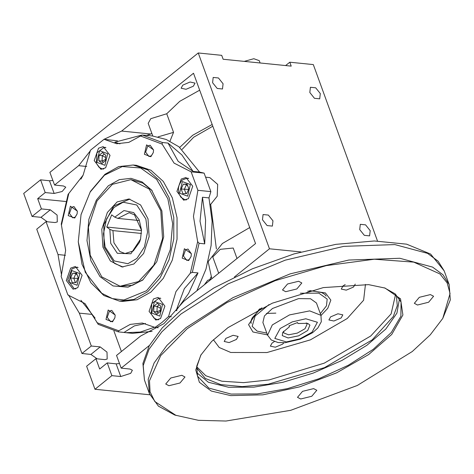 <?xml version="1.0" encoding="UTF-8"?>
<svg xmlns="http://www.w3.org/2000/svg" width="474" height="474" viewBox="0 0 474 474"><rect width="100%" height="100%" fill="white"/><g stroke="black" fill="none" stroke-linecap="round" stroke-linejoin="round"><path stroke-width="0.71" d="M205.971 177.24L209.84 177.632L217.708 184.368L217.193 196.212L210.717 204.341L216.375 248.886M211.813 278.742L208.151 261.66L222.342 243.5L249.703 227.561M149.417 345.422L121.184 368.144L116.551 355.417L140.671 336.001L163.939 323.6L183.645 301.411L255.522 243.559L193.516 73.203L121.64 131.055L103.93 139.38M169.97 141.157L173.52 132.388L166.753 113.784L150.815 118.66L148.202 123.376L152.812 136.038M119.519 363.564L116.13 363.831L120.763 376.557L130.694 373.334L132.394 370.265L130.095 369.045L121.184 368.144M182.798 85.13L181.104 88.2L186.063 89.296L193.333 86.197L195.033 83.128L190.074 82.032L182.798 85.13M272.983 220.831L268.337 215.048L263.07 214.526L262.448 219.764L267.093 225.547L272.36 226.068L272.983 220.831M223.094 83.762L218.449 77.979L213.182 77.458L212.559 82.701L217.205 88.478L222.472 89.005L223.094 83.762M260.131 62.983L259.284 60.648L253.821 58.729L244.234 61.377M320.329 93.579L315.684 87.797L310.417 87.275L309.795 92.513L314.44 98.296L319.713 98.817L320.329 93.579M370.218 230.648L365.572 224.866L360.305 224.344L359.683 229.582L364.328 235.365L369.601 235.886L370.218 230.648M210.26 204.294L210.717 204.341M211.351 279.109L207.671 280.324L204.294 284.791M211.102 276.792L209.935 279.429M151.787 133.218L150.809 134L146.549 135.404M113.956 331.036L121.403 351.507M182.105 149.381L193.67 137.253L212.814 126.22M179.699 147.384L192.675 135.28L212.174 124.461M166.753 113.784L179.735 101.341L199.702 90.19M237 258.466L233.196 248.009L220.262 249.354L212.761 256.944L218.68 273.208M116.13 363.831L107.213 362.93L99.676 368.997L95.932 358.717L104.843 359.618L107.177 359.025L107.011 352.117L100.215 346.891L91.298 345.99L79.33 313.113L91.275 314.315M65.459 255.285L58.012 254.532L61.561 275.276M68.493 295.029L79.33 313.113M58.012 254.532L46.043 221.654L54.954 222.555L57.289 221.962L57.123 215.048L50.327 209.822L41.41 208.927L37.671 198.642L65.803 201.486M37.671 198.642L45.208 192.574L54.125 193.475L62.141 191.502L65.756 187.183L63.463 185.962L54.546 185.061L78.666 165.645L86.766 166.463M150.809 134L121.64 131.055M90.427 150.75L78.666 165.645M173.52 132.388L158.049 136.897M234.411 277.006L269.493 248.767L198.221 52.958L49.912 172.335L54.546 185.061M95.932 358.717L86.594 366.236L94.972 389.243L111.846 375.657L107.213 362.93M120.763 376.557L111.846 375.657M46.043 221.654L36.705 229.167L81.961 353.509L91.298 345.99M100.215 346.891L90.878 354.404L81.961 353.509M90.878 354.404L97.188 358.848M45.208 192.574L40.58 179.847L23.7 193.433L32.072 216.44L41.41 208.927M50.327 209.822L40.989 217.341L32.072 216.44M40.989 217.341L47.299 221.779M52.881 180.481L49.492 180.748L54.125 193.475M40.58 179.847L49.492 180.748M377.5 240.993L313.29 64.577L289.786 62.201L291.214 66.117L257.181 62.687L223.147 59.25L221.719 55.334L198.221 52.958M289.786 62.201L285.626 65.554M300.949 251.943L269.493 248.767M149.831 394.783L94.972 389.243M153.41 298.964L149.055 311.359L155.828 320.092L160.538 318.546L164.887 306.145L158.12 297.411L153.41 298.964M98.533 148.19L94.178 160.585L100.95 169.319L105.661 167.766L110.009 155.371L103.243 146.638L98.533 148.19M108.191 310.02L105.998 319.44L112.498 321.87L114.904 317.811L115.188 315.032L108.191 310.02M114.933 317.687L112.978 320.928L110.62 321.704L107.237 317.337L109.411 311.134L111.769 310.357L115.188 315.157M146.567 144.86L144.38 154.281L150.88 156.71L153.286 152.652L153.564 149.873L146.567 144.86M153.315 152.527L151.354 155.768L149.002 156.544L145.619 152.178L147.793 145.974L150.145 145.204L153.57 149.997M181.269 179.065L176.921 191.46L183.693 200.194L188.397 198.642L192.752 186.246L185.98 177.513L181.269 179.065M184.362 248.708L182.176 258.129L188.676 260.552L191.081 256.493L191.36 253.714L184.362 248.708M191.111 256.369L189.156 259.61L186.797 260.386L183.414 256.019L185.589 249.822L187.941 249.046L191.366 253.845M78.269 241.882L82.032 264.249L90.901 282.771L103.865 295.545L119.424 301.085L122.665 301.417L137.134 299.764L150.916 292.108L163.287 278.357L172.293 260.119L177.033 239.21L177.033 217.72L172.293 197.788L163.287 181.406L150.91 170.213L136.405 165.319L133.164 164.988L118.696 166.641L104.914 174.296L90.404 191.431L81.06 214.55L78.269 241.882L85.237 272.266L101.78 293.299L112.48 298.626L123.963 299.983L146.507 290.722L161.124 273.273L170.314 249.685L172.678 223.55L167.855 198.849L156.586 179.344L140.577 167.992L122.274 166.54L104.458 175.19L90.196 192.041L81.001 214.775M119.424 301.085L133.893 299.438L147.675 291.783L160.046 278.031L169.052 259.793L173.792 238.884L173.792 217.394L169.052 197.462L160.046 181.08L147.669 169.882L133.164 164.988M70.389 206.178L68.203 215.599L74.702 218.022L77.108 213.964L77.386 211.185L70.389 206.178M77.138 213.839L75.182 217.08L72.824 217.856L69.441 213.49L71.615 207.292L73.974 206.516L77.392 211.315M70.667 268.088L66.319 280.484L73.085 289.217L77.795 287.671L82.15 275.27L75.378 266.536L70.667 268.088M176.891 310.666L176.132 310.589L184.339 288.684L197.984 272.923L192.308 272.354L190.293 273.208L175.961 291.546L168.572 316.514L161.96 322.462L154.998 327.439L142.33 323.007L130.243 324.388L118.737 330.799L118.34 331.871L124.034 332.446L134.462 325.887L145.548 323.523M158.245 327.771L154.998 327.439M98.319 324.394L85.012 303.621L67.9 294.935L61.164 276.437L65.631 250.379L61.436 225.12L68.777 193.528L83.122 175.155L90.493 150.217L104.067 139.291L116.74 143.729L128.798 142.354L142.324 135.025L147.995 135.594L143.948 135.185M143.148 279.69L132.667 285.259L120.1 286.26L138.586 281.574L153.884 265.055L162.546 238.724L160.81 210.776L149.162 189.055L130.865 179.652L112.379 184.339L97.081 200.858L88.413 227.188L90.155 255.136L101.803 276.857L120.1 286.26M142.644 280.104L127.998 287.185L113.079 285.946L100.044 276.656L90.872 260.724L86.961 240.573L88.905 219.266L96.406 200.034L108.321 185.808L119.353 179.676L130.937 178.337L142.034 181.915L151.633 190.092L161.847 210.871L163.702 236.733L156.77 261.725L142.644 280.104M191.17 171.795L204.134 173.105L199.56 172.05L193.078 171.392L178.188 161.32L168.045 143.077L162.369 142.502L162.132 144.072L174.053 163.109L191.17 171.795L197.901 190.299L193.433 216.357L197.634 241.61L190.293 273.208M118.34 331.871L98.035 324.281M168.572 316.514L171.404 316.804M192.308 272.354L199.056 243.304L197.634 241.61M199.056 243.304L204.732 243.879L200.01 221.269L202.475 197.225L208.963 197.877L210.871 191.603L197.901 190.299M204.134 173.105L210.871 191.603M117.433 140.849L104.067 139.291M119.999 143.865L114.844 142.2L141.785 135.108M68.777 193.528L68.149 194.233L61.235 224.001L61.436 225.12M208.963 197.877L212.115 221.322L211.084 245.573L205.929 269.167L196.965 290.692M152.095 331.403L132.536 333.346L126.054 332.689L140.423 332.025L154.601 327.19M145.98 135.351L152.462 136.002L166.22 139.451L178.994 146.839L199.56 172.05M124.034 332.446L126.054 332.689M80.959 300.273L95.073 318.113M204.732 243.879L205.609 220.149L202.475 197.225M176.132 310.589L188.569 293.465L197.984 272.923M193.078 171.392L181.88 154.962L168.045 143.077M83.08 175.238L80.959 179.131M130.865 179.652L142.976 183.148L152.13 190.696M345.191 284.578L342.969 285.994L341.274 289.057L346.227 290.153L353.503 287.054L355.233 284.104M341.144 317.924L333.868 321.022L328.915 319.926L330.609 316.857L337.885 313.758L342.838 314.854L341.144 317.924M283.885 342.797L282.593 344.13L275.323 347.229L270.364 346.133L272.064 343.063L274.399 341.594M236.407 339.467L229.132 342.566L224.178 341.47L225.873 338.4L233.149 335.302L238.102 336.398L236.407 339.467M196.663 366.692L205.864 375.764L221.903 381.22L243.553 382.637L269.167 379.911L324.287 363.167L370.751 336.001L391.127 313.936L395.636 294.271M213.407 339.728L219.219 347.513L230.773 352.466L266.951 352.514L310.393 339.858L347.223 318.534L363.605 300.232L365.478 284.376M196.651 366.781L197.196 368.571L205.295 378.43L220.712 384.61L242.22 386.6L268.088 384.254L324.465 367.623L372.173 339.917L393.331 316.508L397.259 305.647L396.436 296.049L395.701 294.33M196.651 372.647L208.459 382.287L228.587 387.228L253.91 387.116L282.937 382.269L313.166 373.109L341.979 360.424L366.894 345.315L385.753 329.08L396.939 313.124L399.469 298.827M201.124 354.593L196.757 366.07L197.545 376.202L208.844 388.099L231.081 394.078L257.376 393.876L287.552 388.609L318.812 378.773L348.272 365.27L373.204 349.35L391.293 332.493L400.88 316.247L401.069 302.128L395.168 293.856L384.444 287.866M442.775 318.404L450.3 299.906L449.198 284.607L443.072 274.867L432.561 267.081L399.807 258.271L348.763 260.048L290.195 273.871L233.007 297.631L185.921 327.718L166.872 345.475L154.086 362.942L148.178 379.277L149.417 393.716L158.405 406.147L174.817 415.046L198.446 420.302L225.991 421.042L290.746 410.318L357.295 385.475L412.244 351.507L430.268 334.845L442.775 318.404L450.039 293.507L447.148 282.919L439.967 273.99L413.719 262.092L374.318 259.201L326.308 265.641L275.228 280.667L226.963 302.554L187.088 328.778L160.656 355.648L149.494 380.818L150.092 391.885L154.826 401.519L176.061 415.479M230.72 395.636L262.815 394.812L299.71 386.867L336.599 372.842L368.677 354.558L391.773 334.395L402.876 314.985L400.542 298.845L385.072 288.085L368.612 284.649L323.315 287.588L272.325 303.182L227.917 327.67L211.659 341.458L200.78 355.162L195.744 369.963L199.376 382.275L211.368 391.08L230.72 395.636M417.493 304.989L428.597 302.258L433.603 296.28L430.422 294.585L419.324 297.311L414.317 303.295L417.493 304.989M300.694 399.007L311.797 396.276L316.798 390.292L313.622 388.597L302.519 391.328L297.518 397.313L300.694 399.007M168.904 385.7L180.007 382.968L185.008 376.99L181.832 375.295L170.729 378.021L165.728 384.005L168.904 385.7M285.709 291.682L296.813 288.956L301.814 282.972L298.638 281.278L287.534 284.009L282.534 289.993L285.709 291.682M267.437 334.911L252.926 331.978L248.548 324.631L258.893 309.617L260.036 308.722M309.824 290.603L325.419 292.92L330.822 300.101L327.795 308.367L320.993 315.417M309.949 325.099L307.679 330.508L298.626 335.829L288.091 337.938L282.255 335.604L282.711 332.387L289.442 326.758L289.01 325.816L297.53 322.587L297.962 323.523L307.667 323.304L309.949 325.099M306.216 322.942L307.17 324.103L305.013 328.689L297.328 333.104L288.53 334.81L283.671 332.837L283.588 331.178M289.158 325.762L289.442 326.758M141.495 230.168L134.48 214.817L129.165 212.708L117.866 218.39L139.095 220.534M141.442 233.469L112.948 230.595L113.92 242.783L119.726 251.427L125.041 253.537L133.324 250.9L139.51 242.273L140.618 238.89M112.948 230.595L109.873 229.357L110.72 243.34L117.285 253.294L130.883 253.756L140.559 239.121L141.489 229.931L139.172 219.74L133.68 212.619L123.933 210.545L114.791 217.151L117.866 218.39M109.873 229.357L106.763 227.058L141.507 230.565M106.763 227.058L111.68 214.852L114.791 217.151M187.123 184.125L183.29 184.179L181.163 188.925L182.869 193.617L186.703 193.564L188.83 188.818L187.123 184.125M181.163 188.925L184.404 189.25L186.531 184.505L183.29 184.179M187.959 186.418L186.531 184.505L187.26 184.499M185.98 193.57L184.404 189.25L188.593 189.357M186.448 193.564L186.957 192.995M99.06 155.318L98.817 160.763L102.017 163.441L105.459 160.674L105.696 155.223L102.497 152.545L99.06 155.318L102.301 155.644L104.286 154.044M103.468 162.274L102.058 161.095L98.817 160.763M105.512 159.442L102.058 161.095L102.301 155.644L105.595 157.487M72.267 282.64L76.101 282.587L78.228 277.841L76.521 273.148L72.688 273.202L70.561 277.948L72.267 282.64M75.372 282.593L73.802 278.274L70.561 277.948M77.991 278.38L73.802 278.274L75.929 273.528L72.688 273.202M77.357 275.441L75.929 273.528L76.658 273.522M75.846 282.587L76.355 282.018M160.336 311.448L160.573 305.997L157.374 303.319L153.937 306.091L153.695 311.536L156.894 314.215L160.336 311.448M158.346 313.047L156.935 311.868L153.695 311.536M160.39 310.215L156.935 311.868L157.178 306.417L153.937 306.091M160.473 308.26L157.178 306.417L159.163 304.818M107.355 212.471L101.821 229.274L102.929 247.114L110.371 260.978L122.049 266.981L133.846 263.988L143.61 253.448L149.144 236.639L148.036 218.798L140.594 204.934L128.916 198.932L117.119 201.924L107.355 212.471M321.099 315.708L316.466 302.981L310.529 298.762L298.549 298.59L272.414 308.497L264.409 315.891L262.91 322.474L267.543 335.201L271.247 339.959L277.971 342.506L285.081 342.732L300.22 339.212L312.579 332.689L317.787 328.026L321.319 321.722L320.951 315.352L309.723 310.861L289.472 314.926L272.319 324.909L267.543 335.201M266.412 313.438L275.838 313.16M320.341 313.628L326.491 305.843L327.179 299.082L318.866 293.169L300.315 293.21M268.995 304.61L255.136 316.01L252.198 326.373L257.068 331.113L266.785 333.121M140.328 135.931L162.132 144.072M118.737 330.799L96.933 322.664M162.369 142.502L142.324 135.025M180.932 314.007L228.018 283.926L285.206 260.161L343.774 246.344L394.818 244.566L427.572 253.377L438.083 261.156L444.209 270.897L430.629 254.046L406.633 244.163L374.336 240.976L335.894 244.329L294.147 253.868L252.334 268.823L213.75 288.02L181.406 309.978L162.25 327.872L149.18 345.842L142.929 363.451L144.428 380.012L143.189 365.572L149.097 349.231L161.883 331.77L180.932 314.007M292.221 321.929L305.777 318.759L317.408 322.267L311.987 332.238L299.983 338.774L286.42 341.944L274.796 338.436L280.211 328.464L292.221 321.929M136.749 204.993L145.868 218.976L147.509 232.136L144.434 246.942L136.903 258.454L127.838 263.722L114.216 260.925L105.098 246.942L103.456 233.777L106.532 218.976L114.062 207.458L123.127 202.197L136.749 204.993M188.682 178.508L186.916 178.248L188.208 178.218M186.916 178.248L182.52 179.93L181.269 181.145L179.048 185.192L178.408 188.249L178.965 193.753L180.938 197.32L184.753 199.667L186.537 199.761M187.663 196.2L179.622 193.196L182.33 181.542L190.37 184.546L187.663 196.2M105.939 147.633L104.173 147.373L105.465 147.343M104.173 147.373L96.886 152.853L96.358 163.263L99.214 167.417L102.011 168.791L103.794 168.886M107.634 153.671L104.926 165.325L96.88 162.321L99.587 150.667L107.634 153.671M75.407 288.974L74.151 288.69L75.935 288.784M78.08 267.532L76.308 267.271L77.606 267.241M71.728 270.565L79.768 273.569L77.061 285.224L69.02 282.22L71.728 270.565M158.15 319.849L156.888 319.565L158.672 319.66M160.816 298.407L159.051 298.146L160.342 298.116M151.757 313.095L154.465 301.44L162.511 304.444L159.803 316.099L151.757 313.095M149.417 393.716L144.428 380.012M262.009 307.78L259.971 309.344L252.215 317.829L251.102 320.501L251.125 323.434M307.709 291.149L313.344 291.066L321.668 292.547L324.803 294.324L326.112 296.143M449.198 284.607L444.209 270.897M129.906 199.062L113.677 206.036L103.836 224.729L104.114 246.99L114.548 263.42L123.044 267.052M184.753 199.667L186.009 199.951M102.011 168.791L103.273 169.076M76.308 267.271L71.918 268.954L67.8 280.033L74.151 288.69M159.051 298.146L151.763 303.633L151.236 314.037L154.091 318.19L156.888 319.565"/></g></svg>
